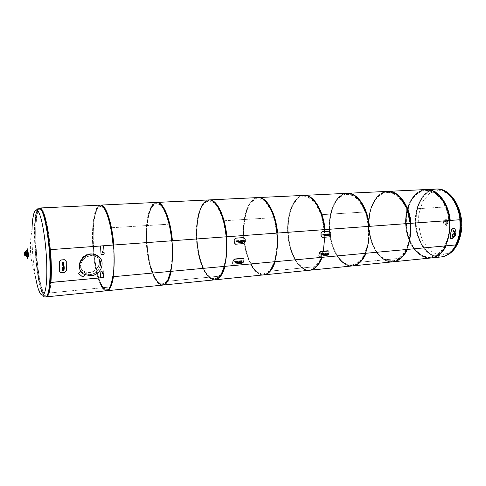 <?xml version="1.0" encoding="UTF-8"?>
<svg xmlns="http://www.w3.org/2000/svg" width="486" height="486" viewBox="0 0 486 486"><rect width="100%" height="100%" fill="white"/><g stroke="black" fill="none" stroke-linecap="round" stroke-linejoin="round"><path stroke-width="0.36" stroke-dasharray="2.43 1.82" d="M42.829 293.708C43.855 295.834 44.846 296.861 45.793 296.788C49.475 296.782 51.413 276.218 49.578 251.936C47.792 227.648 42.829 207.607 39.19 208.154C31.396 207.437 34.603 278.241 42.829 293.708M436.161 189.157C447.594 188.368 459.24 203.099 460.528 221.367C461.961 239.628 452.63 255.928 441.203 256.851C438.232 257.13 435.328 256.559 432.485 255.132C422.17 249.932 415.166 233.815 415.986 218.281C416.727 202.741 425.329 189.698 436.161 189.157L435.578 189.182C446.585 188.234 458.104 202.133 459.78 219.751C458.104 202.133 446.585 188.234 435.578 189.182C423.154 189.771 414.054 206.811 415.494 224.739C416.727 242.672 428.251 258.169 440.62 256.912C443.542 256.608 446.3 255.46 448.9 253.461C451.585 251.365 453.857 248.504 455.728 244.871C451.822 252.155 446.786 256.171 440.62 256.912C437.655 257.191 434.751 256.62 431.908 255.193C421.599 249.98 414.601 233.863 415.415 218.323C416.162 202.777 424.752 189.722 435.578 189.182L425.481 189.668C434.028 189.655 440.899 195.415 446.093 206.939L449.459 220.504C447.782 202.741 436.367 188.72 425.481 189.668C413.209 190.251 404.243 207.407 405.688 225.468C406.934 243.535 418.343 259.172 430.566 257.926C433.457 257.629 436.179 256.474 438.749 254.464L448.9 253.461L438.755 254.457C441.397 252.356 443.645 249.476 445.486 245.819C441.634 253.157 436.665 257.191 430.566 257.926C418.343 259.172 406.934 243.535 405.688 225.468C404.243 207.407 413.209 190.251 425.481 189.668L387.275 191.496C375.575 192.055 367.149 209.66 368.631 228.22C369.919 246.797 380.854 262.956 392.512 261.772C380.854 262.956 369.919 246.797 368.631 228.22C367.149 209.66 375.575 192.055 387.275 191.496C397.645 190.555 408.635 205.043 410.342 223.36L406.934 209.49L410.348 225.079L409.291 241.007L404.048 253.759L395.877 260.721L386.589 260.763L378.029 254.239L371.735 242.66L368.752 228.244C368.595 218.007 370.362 208.974 374.05 201.137L381.54 193.392L390.726 192.025L399.838 197.668L407.049 209.363C402.013 197.468 395.422 191.514 387.275 191.496L346.743 193.434C354.428 193.483 360.691 199.655 365.527 211.951L368.734 226.397C366.997 207.498 356.517 192.505 346.743 193.434C335.711 193.969 327.91 212.042 329.423 231.142C330.753 250.247 341.148 266.96 352.137 265.848C354.731 265.581 357.174 264.402 359.464 262.312C361.827 260.113 363.82 257.094 365.442 253.242C362.052 260.97 357.617 265.174 352.137 265.848C341.148 266.96 330.753 250.247 329.423 231.142C327.91 212.042 335.711 193.969 346.743 193.434L303.665 195.5C293.416 195.998 286.321 214.569 287.87 234.228C289.249 253.905 299.018 271.212 309.23 270.18C299.018 271.212 289.249 253.905 287.87 234.228C286.321 214.569 293.416 195.998 303.665 195.5C312.747 194.582 322.631 210.11 324.393 229.635L321.197 214.83L324.423 231.464L323.712 248.401L319.266 261.881L312.176 269.129L304.023 269.001L296.442 261.93L290.78 249.561L287.973 234.252C287.694 223.414 289.109 213.864 292.22 205.602L298.665 197.456L306.702 196.089L314.788 202.176L321.295 214.697C316.696 201.982 310.815 195.579 303.665 195.5L257.799 197.693C264.323 197.82 269.754 204.466 274.08 217.637L277.044 233.098C275.258 212.892 266.073 196.794 257.799 197.693C248.455 198.16 242.168 217.248 243.753 237.514C245.187 257.787 254.233 275.726 263.546 274.797C265.745 274.566 267.798 273.363 269.718 271.194C271.692 268.904 273.345 265.727 274.663 261.656C271.893 269.821 268.187 274.201 263.546 274.797C254.233 275.726 245.187 257.787 243.753 237.514C242.168 217.248 248.455 198.16 257.799 197.693L156.535 202.541C161.492 202.759 165.769 209.964 169.377 224.149L111.13 227.77L169.383 224.161L172.001 240.77C170.173 219.077 162.786 201.69 156.535 202.541C149.457 202.911 145.174 223.141 146.839 244.719C148.388 266.31 155.623 285.677 162.676 284.984C164.341 284.808 165.878 283.593 167.287 281.327L220.249 276.084C218.566 278.302 216.75 279.517 214.8 279.717C206.532 280.537 198.324 261.911 196.836 241.001C195.214 220.097 200.566 200.457 208.865 200.032C216.203 199.157 224.562 215.875 226.367 236.797L223.56 220.778C219.563 207.121 214.66 200.208 208.865 200.032C200.566 200.457 195.214 220.097 196.836 241.001C198.324 261.911 206.532 280.537 214.8 279.717C218.919 279.177 222.169 274.699 224.55 266.298C223.42 270.495 221.987 273.752 220.255 276.078L167.293 281.321C168.739 278.946 169.924 275.598 170.841 271.279C168.909 279.93 166.188 284.498 162.676 284.984C155.623 285.677 148.388 266.31 146.839 244.719C145.174 223.141 149.457 202.911 156.535 202.541L100.45 205.226C94.794 205.535 91.733 226.385 93.44 248.692C95.056 271.012 101.173 291.169 106.811 290.628C101.173 291.169 95.056 271.012 93.44 248.692C91.733 226.385 94.794 205.535 100.45 205.226C105.438 204.412 111.677 222.515 113.524 245.041L111.13 227.77C107.983 213.02 104.423 205.505 100.45 205.226L40.192 208.105C43.71 207.334 48.588 226.227 50.453 249.646C48.588 226.227 43.71 207.334 40.192 208.105C32.337 207.388 35.527 278.162 43.807 293.611C44.84 295.731 45.836 296.758 46.79 296.691C48.776 296.357 50.161 291.588 50.939 282.39C50.58 286.989 50.028 290.525 49.286 292.997L110.45 286.953L49.286 292.997C48.564 295.36 47.731 296.588 46.79 296.691L45.793 296.788M111.081 227.916L113.621 247.143C114.271 260.861 113.748 272.391 112.053 281.728L108.408 289.601L103.87 288.976L99.369 280.519L95.712 266.2L93.5 248.723C92.875 236.439 93.233 225.662 94.576 216.385L97.771 207.315L102.163 205.985L106.932 213.19L111.075 227.904M39.19 208.154L40.192 208.105C30.8 207.595 37.58 298.611 46.79 296.691L106.811 290.628C109.623 290.209 111.725 285.543 113.123 276.625C112.466 281.084 111.573 284.523 110.45 286.947C109.356 289.261 108.147 290.488 106.811 290.628L309.23 270.18C314.32 269.542 318.421 265.253 321.525 257.313C320.043 261.274 318.209 264.372 316.028 266.601L269.724 271.188L316.022 266.607C313.907 268.74 311.641 269.93 309.23 270.18L392.512 261.772C398.32 261.061 403.046 256.942 406.685 249.415C404.941 253.17 402.815 256.122 400.3 258.266L407.14 247.963C410.141 238.407 410.822 228.086 409.176 216.999L403.757 202.917L395.416 193.987L386.024 191.836L377.488 196.551L371.371 206.89C368.856 215.942 368.327 225.528 369.785 235.649L374.524 248.954L382.111 258.248L391.254 261.614L400.294 258.273C397.858 260.32 395.264 261.486 392.512 261.772L441.203 256.851M169.31 224.277L164.462 210.14L158.655 203.251L153.139 204.6L148.947 213.421L146.772 227.697C146.444 239.1 147.288 250.412 149.305 261.626L153.582 275.404L159.031 283.472L164.687 283.945L169.401 276.236L172.093 261.511C172.597 248.996 171.667 236.585 169.316 224.289M49.244 292.748L46.34 296.381L42.938 291.345L39.7 279.128C37.817 268.187 36.517 256.371 35.806 243.68C35.527 231.451 35.982 221.555 37.167 214.004L39.785 208.488L43.193 211.61L46.723 223.323C48.898 234.975 50.368 247.921 51.152 262.167L51 280.592L49.25 292.742M110.45 286.947L113.268 274.888C114.24 263.418 114.022 250.861 112.6 237.204L109.15 219.757L104.563 208.537L99.861 205.596L95.985 210.991L93.604 223.202C92.887 233.966 93.154 245.454 94.399 257.665C96.173 269.365 98.561 278.685 101.556 285.622L106.191 290.349L110.45 286.953M223.481 220.917L226.427 238.754L226.166 256.839L222.795 271.121L217.169 278.678L210.553 278.332L204.284 270.623L199.479 257.349L196.921 241.032C196.49 229.514 197.45 219.386 199.801 210.645L204.849 202.061L211.337 200.706L218.02 207.303L223.475 220.905M223.56 220.79L274.08 217.649L223.56 220.778M220.194 275.854L224.836 264.663C226.695 253.917 226.859 242.198 225.328 229.526L220.99 213.366L214.745 203.026L207.984 200.396L202.085 205.548L198.094 217.066C196.611 227.193 196.538 237.97 197.887 249.391C200.032 260.302 203.172 268.94 207.297 275.307L213.901 279.493L220.188 275.86M167.233 281.09L161.905 284.735L156.213 280.288L151.243 269.074C148.582 258.929 147.015 247.927 146.547 236.056C146.821 224.593 148.248 215.298 150.824 208.178L155.787 202.905L161.601 205.687L167.081 216.446C170.167 227.187 171.953 239.173 172.445 252.392L171.06 269.59L167.239 281.084M321.981 256.019L323.305 251.177L321.981 256.019M324.763 237.229L324.557 231.543L324.763 237.229M321.301 214.709L365.533 211.957L321.295 214.697M365.423 212.072L358.644 199.849L350.005 193.993L341.348 195.366L334.344 203.3L330.194 216.039C329.089 226.172 329.836 236.16 332.442 246.013L338.438 257.969L346.548 264.755L355.309 264.797L362.981 257.689L367.853 244.586C369.245 233.584 368.431 222.746 365.423 212.072M269.657 270.963L262.537 274.59L255.15 270.635L248.899 260.277C245.661 250.825 243.899 240.521 243.62 229.368L245.454 214.283L250.096 203.087L256.808 198.051L264.384 200.542L271.285 210.493C275.027 220.456 277.032 231.609 277.299 243.942L274.997 260.071L269.657 270.963M446.093 206.939L407.049 209.363L446.099 206.945L438.615 195.615L429.102 190.166L419.448 191.533L411.539 199.09L406.746 211.173C405.379 220.772 406.089 230.212 408.872 239.495L415.415 250.715L424.363 256.991L434.107 256.881L442.703 250.053L448.268 237.636C449.939 227.26 449.173 217.066 445.972 207.054L446.099 206.945M400.3 258.266L359.47 262.306L400.294 258.273M359.397 262.1L350.953 265.678L342.308 262.13L335.103 252.507C331.44 243.656 329.538 233.979 329.411 223.463L331.859 209.211L337.551 198.604L345.564 193.786L354.44 196.034L362.374 205.286C366.59 214.575 368.746 225.006 368.844 236.567L365.861 251.748L359.397 262.1M438.67 254.269L429.253 257.787L419.679 254.579L411.757 245.594C407.778 237.283 405.786 228.153 405.774 218.202L408.696 204.697L415.184 194.619L424.169 190.008L434.004 192.055L442.685 200.694L448.274 214.338L449.459 230.072L445.972 244.403L438.676 254.269M448.043 222.637L446.768 222.728L447.764 223.196L448.195 222.703L447.728 223.42L446.731 222.953L448.007 222.855M447.278 221.069L446.002 221.16L446.427 219.587L447.43 221.136L446.579 219.654L446.154 221.227L447.43 221.136M447.035 223.675L445.759 223.773L445.449 225.334L447.035 223.675L445.298 225.267L445.607 223.706L446.883 223.609M448.171 222.661L446.834 219.393L446.087 218.791L443.663 220.723L443.42 222.29L444.739 225.54L445.474 226.148L447.922 224.24L448.019 222.673L447.776 224.253L445.328 226.16L444.593 225.553L443.275 222.302L443.518 220.735L445.619 218.949L446.689 219.405L448.019 222.673M444.976 222.205L443.852 221.756L446.251 222.114L444.976 222.205M443.882 221.537L446.282 221.889L443.852 221.756M446.44 222.059L447.217 221.039C448.42 221.835 448.481 222.716 447.412 223.681L446.44 222.059M444.982 222.169L445.759 221.142C446.962 221.944 447.023 222.825 445.96 223.791L444.982 222.169M446.482 221.987L447.254 221.033C448.457 221.835 448.517 222.716 447.448 223.681L446.482 221.987M446.446 221.987L447.217 221.039C448.42 221.835 448.481 222.716 447.412 223.681L446.446 221.987M25.248 254.36L27.508 254.196L27.975 254.877L27.502 253.905L27.52 254.913M25.035 255.035L27.289 254.871L27.465 256.894L25.09 255.375M27.465 256.894L27.338 254.968L25.084 255.138M27.435 255.162L27.082 253.892L27.301 250.187L27.228 252.24L24.968 252.41M27.252 257.015L26.815 250.26M27.489 248.729L26.973 253.151L27.878 258.406M27.064 253.309L24.816 253.479L26.852 252.617L27.064 253.309M24.81 253.182L27.058 253.018L26.845 252.325L24.895 252.86L24.816 253.479M24.95 255.387L24.482 252.289M24.835 252.878L24.901 253.51M24.464 252.246L24.853 255.515M39.518 207.984C30.138 207.473 36.942 298.829 46.14 296.91M31.979 230.23L31.979 230.23C31.742 245.606 32.884 260.879 35.393 276.042L35.393 276.042C36.723 283.569 38.424 289.298 40.502 293.228C42.683 296.345 44.378 297.59 45.587 296.964C36.426 298.884 29.616 207.498 38.959 208.014C37.671 207.577 36.183 209.065 34.488 212.473C33.012 216.671 32.179 222.588 31.979 230.23C29.057 245.807 30.199 261.073 35.393 276.042M440.195 257.045L432.279 255.265C409.321 245.169 411.265 190.53 435.14 189.109M461.08 232.587L456.573 245.564L448.675 253.674L439.156 255.46L429.964 250.885L422.796 241.099C419.448 232.569 418.118 223.56 418.81 214.071L422.668 201.654L429.843 193.088L439.101 190.184L448.7 193.811L456.64 203.537C460.467 212.601 461.949 222.284 461.08 232.587M46.401 296.855L46.14 296.879C48.12 296.545 49.499 291.764 50.271 282.542L50.289 282.451M100.256 277.822L103.378 277.53M100.711 205.092C95.031 205.408 91.957 226.312 93.67 248.674C95.292 271.048 101.422 291.26 107.09 290.719M46.14 296.879C36.942 298.799 30.144 207.504 39.518 208.014C43.029 207.243 47.907 226.197 49.779 249.689L49.779 249.689M101.677 254.464L103.518 254.3L104.119 253.631L103.633 245.758L100.481 245.995M156.176 202.443L156.887 202.407C149.779 202.784 145.478 223.062 147.143 244.701C148.698 266.346 155.963 285.756 163.047 285.063M106.325 290.798C100.681 291.333 94.563 271.115 92.941 248.729C91.228 226.355 94.284 205.444 99.946 205.128M171.206 271.243C169.274 279.893 166.552 284.462 163.029 284.948C155.97 285.64 148.728 266.285 147.179 244.695C145.514 223.117 149.803 202.893 156.893 202.522C163.15 201.672 170.543 219.058 172.372 240.74M113.001 245.078C111.154 222.552 104.927 204.436 99.952 205.25C94.302 205.56 91.259 226.415 92.966 248.729C94.582 271.048 100.687 291.217 106.312 290.677C109.113 290.264 111.215 285.592 112.606 276.674M208.634 199.934L209.296 199.904C200.967 200.329 195.591 220.018 197.219 240.971C198.713 261.936 206.945 280.61 215.243 279.784M162.33 285.136C155.265 285.823 148.017 266.401 146.462 244.75C144.792 223.104 149.081 202.814 156.17 202.443M263.436 274.912C254.099 275.848 245.035 257.853 243.595 237.526C242.01 217.206 248.303 198.057 257.677 197.589L258.303 197.559C248.917 198.027 242.605 217.169 244.197 237.478C245.637 257.805 254.713 275.787 264.062 274.851M214.581 279.851C206.295 280.677 198.075 261.99 196.575 241.02C194.947 220.061 200.311 200.36 208.628 199.934L209.302 199.904M304.23 195.366C293.939 195.87 286.813 214.484 288.362 234.191C289.747 253.917 299.552 271.261 309.807 270.228M347.356 193.306C336.282 193.841 328.451 211.957 329.964 231.099C331.3 250.254 341.737 267.002 352.763 265.885M309.211 270.289C298.969 271.31 289.182 253.953 287.797 234.228C286.248 214.514 293.362 195.901 303.641 195.396M387.931 191.369C376.188 191.927 367.732 209.575 369.214 228.177C370.508 246.797 381.486 262.987 393.18 261.796M352.216 265.939C341.196 267.057 330.772 250.296 329.435 231.136C327.916 211.993 335.741 193.865 346.804 193.331M425.7 189.558L426.179 189.54C413.859 190.123 404.856 207.322 406.308 225.419C407.554 243.529 419.005 259.202 431.276 257.951M392.664 261.851C380.975 263.041 370.004 246.839 368.71 228.213C367.228 209.606 375.678 191.952 387.415 191.393M410.482 223.347C408.896 213.658 405.81 205.481 401.229 198.81L393.381 192.608L385.076 191.824L377.604 196.314C373.394 201.666 370.526 208.573 369.014 217.029C368.418 225.881 369.348 234.483 371.802 242.83C375.071 250.49 379.317 256.201 384.541 259.955L392.737 261.747L400.592 258.121L406.825 249.403M446.197 245.752L439.611 254.263L431.349 257.847L422.759 256.171L415.117 249.725C410.846 243.389 407.985 235.923 406.539 227.32L406.691 214.539L409.917 203.002C413.507 196.441 418.106 192.098 423.719 189.965L432.431 190.7L440.62 196.684C445.383 203.136 448.566 211.058 450.176 220.45M84.43 271.449C94.788 276.892 106.167 260.381 94.588 254.974C88.252 251.499 79.753 257.537 80.032 264.36L81.016 265.836C80.725 258.995 89.734 253.449 95.827 256.644C107.017 261.444 96.161 279.013 85.597 273.211C82.669 271.619 81.138 269.165 81.016 265.848L80.032 264.372C80.166 267.671 81.63 270.028 84.43 271.449L85.597 273.211M79.844 264.39C79.971 267.75 81.466 270.149 84.315 271.601C94.873 277.142 106.489 260.326 94.673 254.804C88.209 251.25 79.552 257.422 79.844 264.378L80.822 265.854C80.524 258.88 89.71 253.224 95.918 256.48C107.333 261.371 96.258 279.286 85.487 273.369C82.505 271.741 80.949 269.244 80.822 265.866L79.844 264.39M80.895 271.158L84.613 274.426L90.767 275.55C99.448 275.082 105.304 264.42 100.286 258.194M63.374 270.757L63.247 267.464M63.32 267.579L63.836 268.375L63.156 262.088M63.229 265.295L62.573 265.35M63.235 270.52L62.585 270.574M59.553 271.777L61.181 272.567L64.438 272.281L66.26 270.568L66.187 261.268L65.744 260.217M452.867 237.119L452.521 236.961L453.007 234.58M454.301 235.157L454.55 233.462L453.274 232.897L453.56 230.419M453.274 232.897L452.891 232.928M452.521 236.961L452.138 236.992M450.425 238.474L452.727 238.371L454.088 237.059L455.242 229.842L454.604 228.639M455.115 232.539L454.41 236.457M81.041 271.376L84.904 274.645L82.875 277.135M78.544 273.49L82.851 277.093M102.443 251.402L102.212 252.629C103.111 252.58 103.293 252.191 102.753 251.462L102.443 251.402M103.366 277.615L103.943 271.152M102.267 273.424L102.68 272.439C101.793 272.476 101.55 272.792 101.957 273.381L102.267 273.424M435.966 189.072C423.506 189.662 414.376 206.744 415.816 224.714C417.055 242.696 428.616 258.23 441.021 256.96M430.79 257.999C418.525 259.251 407.08 243.571 405.834 225.455C404.382 207.352 413.373 190.148 425.687 189.564L426.186 189.54M325.243 234.124L325.189 234.641L326.264 235.273L328.044 235.37L327.661 234.975M326.859 234.513L329.472 234.452M329.265 234.331L329.32 233.815M322.765 234.829L325.189 234.641M322.346 237.411L329.508 236.834L330.766 235.26L330.668 232.575L329.532 231.196M320.772 254.19L323.172 253.971L324.241 254.64L326.003 254.731L325.693 254.354M324.836 253.82L327.43 253.735M323.172 253.971L323.226 253.461M327.224 253.607L327.278 253.097M318.883 255.879L326.744 255.423L328.372 254.135L328.888 251.122M234.756 261.966L237.466 261.717L238.371 262.452L240.291 262.519L240.041 262.118M239.337 261.553L242.204 261.45M237.466 261.717L237.502 261.182M242.028 261.31L242.064 260.769M232.733 263.625L233.717 263.953L241.749 263.218L243.462 261.851L243.844 258.807M238.875 240.716L238.839 241.263L239.75 241.949L241.688 242.028L241.384 241.615M240.722 241.123L243.608 241.044M243.431 240.91L243.468 240.37M236.105 241.475L238.839 241.263M235.461 244.197L243.778 243.565L245.175 241.888L245.047 239.039L243.808 237.581M27.082 253.892L24.507 254.081M27.192 254.67L24.622 254.864M27.046 252.434L24.731 252.605M27.131 252.046L24.962 252.204M27.52 254.779L27.046 254.816M24.367 254.549L24.367 252.191L24.458 254.725M24.397 254.707L24.792 255.502M441.185 256.973C438.257 257.216 435.395 256.632 432.595 255.229C422.273 250.017 415.244 233.918 416.034 218.372C416.745 202.814 425.299 189.698 436.13 189.042M63.751 268.308L63.247 268.351M63.733 266.134L63.077 266.188M454.55 233.462L454.167 233.499M326.319 234.75L326.264 235.273M324.241 254.64L324.296 254.129M238.371 262.452L238.407 261.911M239.792 241.402L239.75 241.949M447.254 221.033L445.759 221.142M447.448 223.681L445.96 223.791M27.095 252.015L24.962 252.173M156.893 202.522L99.952 205.25M163.029 284.948L106.312 290.677M258.309 197.559L257.677 197.589M94.588 254.974L95.827 256.644M84.315 271.601L85.487 273.369M94.673 254.804L95.918 256.48M63.836 268.375L63.18 268.43M454.495 235.188L454.112 235.218M102.212 252.629L102.461 252.951M101.993 273.436L102.279 273.825M328.099 234.847L328.044 235.37M326.003 254.731L326.057 254.227M240.291 262.519L240.327 261.984M241.73 241.475L241.688 242.028"/><path stroke-width="0.73" d="M50.939 282.39C51.613 273.126 51.455 262.215 50.453 249.646C51.455 262.215 51.613 273.126 50.939 282.39M459.78 219.751C460.673 229.21 459.325 237.581 455.728 244.871C459.325 237.581 460.673 229.21 459.78 219.751M113.123 276.625C114.38 267.658 114.508 257.124 113.524 245.041C114.508 257.124 114.38 267.658 113.123 276.625M172.001 240.77C172.973 252.41 172.591 262.58 170.841 271.279C172.591 262.58 172.973 252.41 172.001 240.77M224.55 266.298C226.725 257.859 227.327 248.024 226.367 236.797C227.327 248.024 226.725 257.859 224.55 266.298M277.044 233.098C277.992 243.942 277.202 253.461 274.663 261.656C277.202 253.461 277.992 243.942 277.044 233.098M321.525 257.313L321.981 256.019L321.525 257.313M323.305 251.177L324.763 237.229L323.305 251.177M324.557 231.543L324.393 229.635L324.557 231.543M368.734 226.397C369.658 236.548 368.558 245.497 365.442 253.242C368.558 245.497 369.658 236.548 368.734 226.397M406.685 249.415C410.032 241.876 411.253 233.195 410.342 223.36C411.253 233.195 410.032 241.876 406.685 249.415M449.459 220.504C450.358 230.042 449.034 238.48 445.486 245.819C449.034 238.48 450.358 230.042 449.459 220.504M27.975 254.877L25.296 254.464L25.242 254.069L27.969 254.585M24.95 255.35L27.471 255.199L27.52 254.615M27.35 250.284L25.017 252.507L27.277 252.343L27.502 253.905L25.242 254.069M25.072 255.381L27.514 256.997M26.9 250.314L27.301 250.187M25.011 252.216L26.852 250.217M25.017 252.507L24.962 252.119M26.815 250.26L27.228 248.747L28.115 254.026L27.69 258.273L27.252 257.015M27.623 258.43L28.425 256.079L28.37 254.008L27.732 249.579L27.228 248.747M24.482 252.289L24.835 252.878M27.483 253.315L24.901 253.51L24.889 255.393M24.707 253.06L24.3 252.222L24.361 254.561L24.756 255.448L24.889 253.072L24.932 255.508M24.889 253.072L24.373 252.1M41.614 209.6L39.518 207.984L38.959 208.014L41.049 209.63C45.265 215.334 49.833 243.778 50.082 267.428C50.143 286.035 48.643 295.883 45.587 296.964L46.14 296.91C49.475 296.794 51.48 280.149 50.362 258.37C49.274 236.615 45.295 214.988 41.614 209.6M35.393 276.042C39.888 303.999 47.507 301.593 46.796 267.106C46.48 246.208 42.896 221.416 39.166 213.22C35.429 204.806 32.368 213.184 31.979 230.23M435.14 189.109L435.966 189.048C447.436 188.258 459.118 203.039 460.412 221.379C461.852 239.707 452.484 256.061 441.027 256.985L440.195 257.045M50.289 282.451L103.366 277.615L103.992 271.395L103.409 270.915L101.55 271.079L100.894 271.668L100.286 277.901M103.378 277.53L50.283 282.542M100.481 245.995L101.027 253.886L100.481 245.995L49.785 249.695L113.833 245.011C111.98 222.43 105.717 204.278 100.711 205.092L39.785 208.002M46.401 296.855L107.09 290.719C109.909 290.3 112.023 285.622 113.426 276.686M113.833 245.011L100.511 245.983M156.176 202.443L99.946 205.128C104.933 204.314 111.179 222.479 113.031 245.072L172.409 240.734C170.574 218.986 163.162 201.556 156.887 202.407M163.047 285.063C166.57 284.577 169.304 279.997 171.242 271.322L112.637 276.759C111.239 285.701 109.137 290.379 106.325 290.798L163.047 285.063M112.637 276.759L171.242 271.322M172.409 240.734L113.031 245.072M170.507 271.388L225.042 266.334L170.507 271.388C168.575 280.07 165.854 284.65 162.33 285.136L215.243 279.784C219.38 279.237 222.649 274.754 225.042 266.334M208.634 199.934L156.17 202.443C162.433 201.593 169.833 219.028 171.667 240.789L226.865 236.755C225.054 215.784 216.665 199.023 209.296 199.904M226.865 236.755L171.667 240.789M224.356 266.395L275.222 261.681L224.356 266.395C221.968 274.821 218.712 279.304 214.581 279.851L264.062 274.851C268.722 274.256 272.439 269.864 275.222 261.681M208.628 199.934C215.978 199.06 224.362 215.827 226.172 236.81L277.615 233.049C275.829 212.801 266.607 196.66 258.303 197.559L304.23 195.366C313.342 194.449 323.263 210.007 325.031 229.586L276.971 233.098C275.179 212.838 265.97 196.69 257.677 197.589L209.302 199.904M277.615 233.049L226.172 236.81M274.584 261.735L322.145 257.325L274.584 261.735C271.808 269.924 268.09 274.317 263.436 274.912L309.807 270.228C314.916 269.584 319.029 265.289 322.145 257.325M325.031 229.586L276.971 233.098M321.55 257.38L366.116 253.249L321.55 257.38C318.433 265.344 314.327 269.645 309.224 270.289L352.763 265.885C358.261 265.204 362.714 260.994 366.116 253.249M369.421 226.342C367.683 207.394 357.167 192.377 347.356 193.306L303.641 195.396C312.747 194.479 322.661 210.043 324.423 229.629L369.421 226.342L324.423 229.629M365.557 253.303L407.408 249.421L365.557 253.303C362.155 261.049 357.708 265.265 352.216 265.939L393.18 261.796C399.012 261.091 403.751 256.966 407.408 249.421M411.077 223.299C409.364 204.946 398.338 190.427 387.931 191.369L346.804 193.331C356.603 192.401 367.118 207.431 368.856 226.385L411.077 223.299L368.856 226.385M450.243 220.437L410.482 223.347L450.243 220.437C448.554 202.638 437.102 188.586 426.179 189.54L435.966 189.072C447.011 188.118 458.565 202.048 460.242 219.708L449.738 220.474C448.049 202.668 436.604 188.611 425.687 189.564M431.276 257.951C437.394 257.209 442.382 253.17 446.251 245.819L406.879 249.47C403.228 257.015 398.49 261.14 392.664 261.851L431.276 257.951M425.7 189.558L387.415 191.393C397.815 190.451 408.835 204.977 410.548 223.341M446.251 245.819L406.879 249.47M90.882 275.726L84.728 274.602C72.201 268.934 84.521 248.972 96.647 255.296C106.543 259.384 102.005 275.216 90.882 275.726M100.286 258.194L96.526 255.138C87.085 250.071 74.613 262.805 80.895 271.158M62.597 267.519L62.585 270.574L63.374 270.757L63.952 269.93C64.304 268.94 64.292 267.343 63.909 265.131L63.302 262.319L62.506 262.142L63.18 268.43L62.597 267.519L63.32 267.579M63.302 262.319L62.506 262.142M62.724 270.811L63.302 269.985C63.648 268.995 63.63 267.397 63.253 265.186L62.645 262.367M66.248 261.34L66.321 270.708L64.504 272.433L60.051 272.421L59.474 271.303L59.371 261.899L61.114 260.016L65.027 259.816L66.248 261.34M65.744 260.217L64.328 259.694L61.054 259.955L59.304 261.826L59.553 271.777M452.624 234.61L454.301 235.157L452.624 234.61L452.138 236.992L454.21 236.409C455.321 235.582 455.522 234.343 454.805 232.691L453.177 230.449L452.891 232.928L454.167 233.499L453.9 235.181M453.177 230.449L453.912 230.571L455.188 232.66C455.904 234.307 455.704 235.546 454.592 236.378L452.49 237.15M453.912 230.571L453.529 230.607M454.41 236.457L452.879 238.474L450.607 238.59L450.236 237.502L451.391 230.212L452.539 228.791L454.623 228.645L455.406 229.89L455.115 232.539M454.604 228.639L452.369 228.754L451.227 230.17L450.079 237.405L450.425 238.474M80.579 271.419L78.574 273.533L81.041 271.376M80.609 271.461L81.065 271.419M84.904 274.687L82.875 277.135L78.574 273.533M101.027 253.886L101.677 254.464L103.548 254.318L104.15 253.643L103.633 245.758M102.777 251.827L102.461 252.951C103.354 252.914 103.561 252.556 103.081 251.882L102.777 251.827M103.943 271.152L101.55 271.079M100.256 277.822L100.894 271.668M102.601 273.879L102.929 272.786C102.042 272.804 101.829 273.15 102.279 273.825L102.601 273.879M445.753 245.861L456.178 244.895L445.753 245.861C441.889 253.218 436.902 257.264 430.79 257.999L441.021 256.96C447.205 256.219 452.259 252.198 456.178 244.895M460.242 219.708L449.738 220.474M329.526 233.936L326.914 234.003L328.099 234.847L326.319 234.75L325.243 234.124L322.819 234.313L325.717 235.066L329.326 234.932L329.526 233.936L329.271 235.449L325.663 235.582L322.971 234.951L322.819 234.313M326.914 234.003L326.859 234.513L327.661 234.975M323.026 234.434L322.971 234.951M329.447 231.196L330.808 232.581L330.905 235.273L329.648 236.846L322.346 237.411L321.161 236.026L321.064 233.323L322.248 231.731L329.447 231.196L322.109 231.725L320.924 233.31L321.021 236.014L322.218 237.405M327.485 253.224L327.218 254.81L323.633 254.98L320.772 254.19L320.821 253.68L323.688 254.476L327.272 254.306L327.278 253.097L324.885 253.315L326.057 254.227L324.296 254.129L323.226 253.461L320.821 253.68M325.693 254.354L324.836 253.82L324.885 253.315M320.973 254.318L321.027 253.807M319.733 256.225L319.114 256.104L318.828 255.162L319.43 252.927L321.003 251.535L328.773 251.037L329.113 252.058L328.5 254.281L326.865 255.569L319.733 256.225M328.888 251.122L328.032 250.758L320.875 251.39L319.308 252.781L318.883 255.879M242.241 260.909L241.633 262.562C240.783 263.12 239.428 263.212 237.581 262.829L234.932 262.106L234.793 261.425L237.618 262.288C239.464 262.671 240.819 262.586 241.67 262.021L242.064 260.769L239.373 261.012L240.327 261.984L238.407 261.911L237.502 261.182L234.793 261.425M240.041 262.118L239.337 261.553L239.373 261.012M234.932 262.106L234.963 261.565M233.821 264.111L233.019 263.941L232.673 262.999L233.14 260.642L234.805 259.166L243.662 258.643L244.051 259.67L243.571 262.009L241.858 263.376L233.821 264.111M243.844 258.807L242.757 258.297L234.695 259.008L233.037 260.484L232.733 263.625M243.65 240.497L240.758 240.576L241.73 241.475L239.792 241.402L238.875 240.716L236.141 240.928L238.99 241.742C240.862 242.113 242.222 242.04 243.085 241.524L243.65 240.497L243.043 242.071C242.186 242.587 240.825 242.66 238.954 242.295L236.281 241.603L236.141 240.928M240.758 240.576L240.722 241.123L241.384 241.615M236.318 241.056L236.281 241.603M243.632 237.587L245.169 239.051L245.29 241.9L243.899 243.577L235.637 244.215L234.307 242.751L234.173 239.884L235.522 238.189L243.516 237.575L235.4 238.176L234.058 239.865L234.185 242.739L235.461 244.197M24.962 252.204L24.549 252.234M27.374 252.538L24.792 252.726M27.046 254.816L24.938 254.974M24.695 252.963L24.95 255.411M436.13 189.042L436.288 189.03C450.558 187.371 464.294 211.44 460.26 233.104C457.308 247.41 451.008 255.357 441.349 256.954L441.185 256.973M63.909 265.131L63.253 265.186M63.952 269.93L63.302 269.985M455.188 232.66L454.805 232.691M454.592 236.378L454.21 236.409M327.995 234.623L327.965 234.926M325.717 235.066L325.663 235.582M329.411 234.781L329.356 235.297M325.924 254.306L325.954 253.984M327.303 254.646L327.357 254.142M323.633 254.98L323.688 254.476M241.712 262.452L241.749 261.911M237.581 262.829L237.618 262.288M238.99 241.742L238.954 242.295M243.158 241.421L243.121 241.967M24.962 252.173L24.519 252.204M27.471 255.199L24.95 255.387M441.027 256.985L441.349 256.954C451.585 255.186 458.164 247.155 461.086 232.861C465.108 211.465 451.512 187.499 436.288 189.03L435.966 189.048M102.753 251.462L103.081 251.882M102.68 272.439L102.929 272.786M329.326 234.932L329.271 235.449M327.218 254.81L327.272 254.306M241.633 262.562L241.67 262.021M243.085 241.524L243.043 242.071"/></g></svg>
